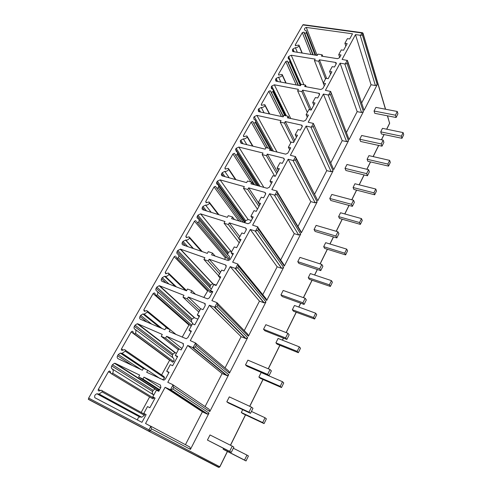 <?xml version="1.0" encoding="UTF-8"?>
<svg xmlns="http://www.w3.org/2000/svg" width="492" height="492" viewBox="0 0 492 492"><rect width="100%" height="100%" fill="white"/><g stroke="black" fill="none" stroke-linecap="round" stroke-linejoin="round"><path stroke-width="0.74" d="M385.451 109.218L363.053 33.85L361.909 32.989L362.419 32.724L363.004 33.167L362.413 35.049L377.235 84.642L364.08 110.331L347.856 61.672M331.178 92.791L349.092 139.587L330.661 91.463L325.403 90.356L340.083 63.173L344.8 63.935L347.075 63.677L347.813 62.299L347.45 60.473L342.106 59.415L355.488 34.631L360.679 35.276L361.909 32.989L302.832 24.92L303.244 24.655M302.832 24.92L88.64 398.089L148.953 429.83L148.916 431.312L218.479 467.308L219.887 466.81L219.063 467.375L148.916 431.312L88.425 399.387L88.64 398.089M313.994 124.845L333.699 169.642L313.379 123.424L308.195 122.231L323.404 94.064L328.139 94.962L330.476 94.667L348.496 140.755L346.602 141.628L342.211 140.657L330.87 162.637M296.178 158.073L317.789 200.705L296.147 158.75L295.557 156.634L290.354 155.281L306.122 126.075L310.882 127.108L313.275 126.782L333.084 170.847L331.165 171.726L326.749 170.632L314.689 194.02M277.685 192.526L300.766 231.185L301.332 232.839L277.66 193.258L277.064 191.099L271.842 189.568L288.201 159.267L292.98 160.447L295.434 160.084L317.156 201.954L315.206 202.839L310.778 201.609L297.955 226.48M258.454 228.134L283.669 264.321L284.302 266.092L258.466 229.088L257.857 226.886L252.624 225.17L269.61 193.707L274.401 195.047L276.916 194.641L300.673 234.124L298.699 235.016L294.253 233.651L280.661 260.01M238.417 264.973L266.055 298.662L266.67 300.526L238.515 266.326L237.9 264.075L232.655 262.156L250.305 229.463L255.225 231.006L257.691 230.527L283.62 267.427L281.725 268.349L277.156 266.805L262.783 294.677M217.513 303.287L247.802 334.24L248.398 336.202L217.778 305.046L217.15 302.746L211.892 300.612L230.244 266.621L235.373 268.38L237.716 267.82L265.963 301.904L264.216 302.869L259.456 301.135L244.253 330.618M195.711 343.188L228.878 371.128L229.45 373.194L196.185 345.347L195.552 342.992L190.287 340.624L209.383 305.255L214.721 307.236L216.941 306.602L247.66 337.635L246.074 338.625L241.117 336.7L225.035 367.887M172.956 384.812L209.254 409.393L209.795 411.576L173.701 387.321L172.63 384.59L167.79 382.29L187.68 345.458L193.042 347.666L195.318 346.965L228.694 374.676L227.243 375.685L222.101 373.576L205.084 406.577M150.392 426.011L189.924 447.08L190.441 449.368L151.468 428.827L150.81 426.361L145.552 423.483L165.091 387.302L170.453 389.756L172.809 388.981L209.02 413.089L207.698 414.098L206.898 413.981L202.397 411.798L185.435 444.688M146.733 369.824L122.108 353.317L120.331 353.102L118.264 354.535L117.557 355.777C116.93 357.1 117.102 358.071 118.074 358.693L142.385 370.236L143.473 368.287L147.772 370.316L146.69 372.278L163.904 380.175L165.398 379.061L169.057 372.309L166.714 371.22L170.287 364.64L172.63 365.716L177.655 356.442L175.318 355.39L178.836 348.914L181.179 349.947L183.51 345.636L182.981 343.416L166.573 336.3L165.527 338.195L161.222 336.325L162.274 334.437L137.938 323.884L137.231 323.748L135.054 325.169L134.365 326.374C133.787 327.574 133.922 328.484 134.783 329.105C136.081 330.04 136.29 331.411 135.423 333.225L173.571 361.528L172.6 362.173L171.831 361.602M133.074 331.786L132.274 331.196L133.061 331.749L133.553 333.385L134.353 333.939L135.423 333.225M132.274 331.196L131.198 331.909L121.499 348.877C121.143 349.781 121.37 350.286 122.182 350.39L124.525 349.646C125.337 349.751 125.571 350.255 125.214 351.165L164.635 377.991L162.538 379.799M122.108 353.317L125.214 351.165M161.991 328.496L144.174 314.13L142.877 313.945L140.663 315.36L139.98 316.547C139.384 317.82 139.574 318.736 140.546 319.308L164.882 329.738L165.927 327.863L170.226 329.695L169.187 331.583L186.228 338.717L187.864 337.61L191.376 331.128L189.033 330.144L192.464 323.828L194.807 324.794L199.629 315.889L197.292 314.948L200.674 308.724L203.012 309.652L205.256 305.514L204.69 303.416L188.295 297.014L187.292 298.835L182.987 297.143L183.996 295.329L159.654 285.821L159.144 285.711L156.813 287.107L156.149 288.263C155.595 289.413 155.749 290.28 156.616 290.852C157.92 291.713 158.153 293.011 157.323 294.757L191.732 325.181M155.005 293.552L154.254 292.888L154.955 293.398L155.466 294.942L156.173 295.458L157.323 294.757M154.254 292.888L153.104 293.589L143.775 309.911L144.384 311.344L146.887 310.575L147.502 312.008L167.907 328.711M144.174 314.13L147.502 312.008M176.413 286.922L165.38 276.418L164.58 276.276L162.212 277.666L161.554 278.81C160.982 280.028 161.185 280.901 162.169 281.424L186.505 290.815L187.507 289.013L191.806 290.661L190.804 292.476L207.655 298.89L209.432 297.801L212.808 291.572L210.471 290.692L213.768 284.616L216.105 285.489L220.748 276.928L218.411 276.08L221.658 270.096L223.995 270.932L226.148 266.953L225.551 264.973L209.186 259.229L208.214 260.981L203.916 259.469L204.887 257.722L180.564 249.186L177.76 250.465L177.12 251.584C176.591 252.691 176.763 253.503 177.63 254.032C178.934 254.825 179.193 256.055 178.399 257.728L211.345 291.91L210.219 292.525L209.543 291.83M176.118 256.75L177.169 258.417L178.399 257.728M175.416 256.031L174.186 256.707L165.207 272.427L165.736 273.767L168.405 272.992L168.94 274.339L185.644 290.483M165.38 276.418C166.856 276.436 168.043 275.741 168.94 274.339M193.442 248.571L185.792 240.09L182.956 241.375L182.323 242.476C181.782 243.651 181.997 244.475 182.981 244.948L207.304 253.374L208.264 251.64L212.562 253.122L211.597 254.862L228.239 260.594L230.17 259.536L233.411 253.552L231.08 252.759L234.253 246.916L236.584 247.697L241.049 239.463L238.718 238.706L241.843 232.95L244.173 233.694L246.246 229.869L245.625 227.993L229.284 222.87L228.356 224.555L224.063 223.202L224.998 221.523L200.582 213.86L197.938 215.17L197.323 216.246C196.812 217.31 196.997 218.085 197.87 218.571C199.18 219.291 199.457 220.459 198.694 222.07L229.272 258.853L228.079 259.45L227.433 258.681M196.468 221.326L197.384 222.735L198.694 222.07M195.804 220.527L194.5 221.185L185.841 236.326L186.296 237.581L189.131 236.812L189.586 238.067L201.345 251.307M185.792 240.09C187.347 240.219 188.614 239.542 189.586 238.067M241.074 221.591L215.453 186.32L214.069 186.948L205.73 201.542L206.105 202.71L209.1 201.96L209.475 203.128C208.473 204.629 207.163 205.281 205.558 205.096L202.944 206.406L202.335 207.47C201.818 208.596 202.046 209.377 203.03 209.813L227.322 217.335L228.251 215.668L232.538 216.984L231.609 218.663L248.036 223.743L250.114 222.735L253.239 216.966L250.908 216.265L253.964 210.644L256.289 211.332L260.588 203.411L258.257 202.735L261.27 197.194L263.595 197.852L265.594 194.168L265.01 192.421L248.644 187.852L247.747 189.475L243.466 188.27L244.364 186.653L220.108 179.875L217.39 181.148L216.794 182.181C216.308 183.208 216.505 183.94 217.378 184.383C218.694 185.047 218.983 186.154 218.257 187.704L243.269 222.273M216.874 188.338L218.257 187.704M254.592 184.82L234.401 153.326L232.95 153.922L224.899 168.006L225.201 169.082L228.35 168.362L228.651 169.439C227.679 170.89 226.388 171.542 224.789 171.394L222.218 172.698L221.634 173.725C221.142 174.758 221.357 175.49 222.267 175.908L246.609 182.618L247.501 181.013L251.781 182.181L250.883 183.799L267.174 188.288L269.315 187.298L272.322 181.751L269.997 181.124L272.943 175.712L275.262 176.32L279.401 168.688L277.082 168.092L279.979 162.754L282.297 163.338L284.222 159.789L283.779 158.196L267.304 154.101L266.436 155.669L262.168 154.605L263.036 153.043L238.835 147.059L236.148 148.326L235.576 149.328L236.326 151.468C237.538 152.108 237.802 153.141 237.119 154.568L256.676 185.392M235.668 155.165L237.119 154.568M267.808 148.03L252.685 121.487L251.172 122.053L243.399 135.644L243.632 136.635L246.916 135.952L247.15 136.942C246.209 138.344 244.936 138.99 243.349 138.879L240.816 140.171L240.244 141.161L241 143.264L265.194 149.156L266.055 147.606L270.323 148.639L269.462 150.195L285.704 154.15L287.808 153.172L290.71 147.821L288.392 147.274L291.227 142.053L293.539 142.588L297.531 135.232L295.218 134.71L298.017 129.562L300.323 130.072L302.18 126.653L301.86 125.208L285.298 121.555L284.462 123.068L280.206 122.133L281.043 120.632L256.91 115.386L254.259 116.647L253.706 117.613L254.106 119.495L254.721 119.747C255.742 120.386 255.938 121.333 255.323 122.582L269.825 148.516M253.81 123.148L255.323 122.582M283.386 116.413L270.329 90.743L268.767 91.272L261.264 104.402L261.437 105.306L264.837 104.667L265.01 105.565C264.093 106.924 262.845 107.564 261.258 107.49L258.761 108.775L258.214 109.734L258.583 111.567L259.001 111.721L283.128 116.875L283.958 115.38L288.214 116.284L287.377 117.785L303.564 121.247L305.637 120.269L308.435 115.11L306.129 114.63L308.865 109.599L311.165 110.067L315.015 102.969L312.715 102.514L315.409 97.545L317.709 97.988L319.499 94.685L319.277 93.394L302.66 90.147L301.854 91.604L297.611 90.799L298.423 89.347L274.364 84.802L271.75 86.057L271.221 86.986L271.51 88.701L272.463 89.12C273.312 89.741 273.46 90.602 272.9 91.703L284.702 115.54M271.338 92.232L272.9 91.703M298.459 85.356L287.371 61.039L285.772 61.531L278.515 74.218L278.638 75.042L282.137 74.446L282.26 75.264C281.369 76.574 280.139 77.213 278.564 77.17L276.104 78.443L275.575 79.372L275.834 81.039L276.387 81.254L300.434 85.719L301.233 84.273L305.471 85.061L304.671 86.506L320.79 89.501L322.838 88.529L325.532 83.554L323.238 83.136L325.876 78.283L328.17 78.683L331.885 71.832L329.591 71.445L332.198 66.648L334.486 67.029L336.214 63.843L336.073 62.687L335.489 62.429L319.425 59.821L318.65 61.229L314.425 60.534L315.206 59.132L291.227 55.239L288.656 56.488L288.14 57.392L288.337 58.942L289.585 59.52L289.886 61.863L300.366 85.706M288.281 62.361L289.886 61.863M295.403 47.687C296.947 47.693 298.152 47.066 299.019 45.818L298.939 45.073L295.366 45.633L295.286 44.889L302.309 32.601L303.945 32.134L304.769 33.308L306.405 32.841L306.221 30.719L304.689 30.018C304.05 28.954 304.585 28.087 306.282 27.417L352.493 33.8L349.695 38.966L347.413 38.64L344.892 43.284L347.174 43.616L343.582 50.245L341.3 49.901L338.742 54.6L341.03 54.956L339.535 57.718L337.518 58.683L321.442 56.125L322.174 54.803L317.955 54.138L317.223 55.455L293.281 51.642L292.623 51.371L292.445 49.858L292.968 48.948L295.403 47.687L297.334 52.287M102.158 390.765L143.664 413.79C144.482 413.858 144.728 414.356 144.408 415.279L141.794 417.241L99.132 394.055L96.899 393.784C94.981 394.522 94.286 395.826 94.815 397.702L141.948 422.345L146.13 414.615L143.793 413.415L147.514 406.558L149.857 407.745L155.091 398.083L152.748 396.927L156.413 390.181L158.756 391.318L160.884 387.395L160.386 385.039L143.965 377.155L142.932 379.018L138.633 376.94L139.66 375.088L115.374 363.422L114.482 363.274L112.447 364.713L111.721 365.98C111.112 367.235 111.241 368.201 112.102 368.877L153.793 395.002M110.306 371.503L109.452 370.98L110.337 371.614L110.78 373.287L111.672 373.914L112.674 373.194C113.56 371.319 113.369 369.879 112.102 368.877M109.452 370.98L108.449 371.7L98.338 389.387C97.957 390.39 98.203 390.925 99.083 390.992L101.278 390.279C102.164 390.347 102.416 390.882 102.035 391.89L144.408 415.279M99.132 394.055L102.035 391.89M97.521 393.797L139.722 416.964C138.19 417.456 137.526 418.514 137.735 420.143M141.794 417.241L140.294 416.976M149.636 396.921L141.198 412.419M112.674 373.194L153.689 398.176L152.784 398.827L151.966 398.336M153.922 397.641L153.689 398.176M159.07 390.734L155.06 389.043L153.221 390.347L152.588 391.509C152.059 392.659 152.206 393.551 153.024 394.184M138.633 376.94L159.365 390.193M142.932 379.018L159.629 389.713M143.965 377.155L160.601 387.917M152.748 396.927L154.98 398.292M143.793 413.415L146.093 414.688M190.441 449.368L209.02 413.089M209.795 411.576L228.694 374.676M229.45 373.194L247.66 337.635M248.398 336.202L265.963 301.904M266.67 300.526L283.62 267.427M284.302 266.092L300.673 234.124M301.332 232.839L317.156 201.954M317.789 200.705L333.084 170.847M333.699 169.642L348.496 140.755M349.092 139.587L363.416 111.629L361.546 112.502L357.167 111.635L346.522 132.293M232.23 446.133L210.016 434.959L207.433 440.063L231.308 452.332L233.866 447.13L232.23 446.133L229.653 451.361L231.308 452.332M223.485 448.353L223.085 449.147L224.666 450.063L246.031 460.955L248.423 455.992L246.947 455.094L244.536 460.075L246.031 460.955M251.467 407.124L229.303 396.878L226.812 401.798L228.417 402.985L250.508 413.323L252.974 408.305L251.467 407.124L248.983 412.161L250.508 413.323M242.704 409.67L241.301 412.487L242.759 413.569L264.081 423.606L266.393 418.821L265.028 417.751L262.697 422.56L264.081 423.606M270.016 369.529L247.9 360.15L245.496 364.892L246.984 366.245L269.019 375.716L271.399 370.882L270.016 369.529L267.617 374.381L269.019 375.716M282.488 381.7L261.154 372.53L258.897 377.075L260.25 378.305L281.51 387.548L283.743 382.924L282.488 381.7L280.237 386.343L281.51 387.548M287.9 333.262L265.852 324.695L263.534 329.277L264.905 330.784L286.873 339.437L289.173 334.775L287.9 333.262L285.588 337.949L286.873 339.437M299.351 346.866L278.091 338.447L275.907 342.838L277.156 344.209L298.349 352.709L300.507 348.238L299.351 346.866L297.18 351.356L298.349 352.709M305.163 298.263L283.189 290.458L280.944 294.886L282.211 296.535L304.105 304.425L306.325 299.923L305.163 298.263L302.931 302.789L304.105 304.425M315.655 313.195L294.468 305.483L292.353 309.726L293.509 311.233L314.628 319.025L316.719 314.702L315.655 313.195L313.558 317.531L314.628 319.025M321.829 264.468L299.942 257.377L297.771 261.658L298.933 263.435L320.753 270.612L322.893 266.258L321.829 264.468L319.677 268.835L320.753 270.612M331.43 280.625L310.317 273.577L308.275 277.691L309.333 279.315L330.378 286.442L332.395 282.26L331.43 280.625L329.394 284.825L330.378 286.442M337.936 231.806L316.135 225.391L314.044 229.53L315.108 231.431L336.836 237.931L338.908 233.725L337.936 231.806L335.858 236.031L336.836 237.931M346.688 249.112L325.667 242.685L323.687 246.67L324.659 248.405L345.618 254.911L347.573 250.858L346.688 249.112L344.72 253.177L345.618 254.911M353.514 200.232L331.805 194.451L329.775 198.454L330.753 200.465L352.389 206.333L354.394 202.261L353.514 200.232L351.497 204.315L352.389 206.333M361.466 218.596L340.532 212.759L338.613 216.621L339.511 218.46L360.372 224.377L362.272 220.453L361.466 218.596L359.56 222.532L360.372 224.377M368.582 169.685L346.971 164.5L345.009 168.375L345.901 170.49L367.438 175.761L369.375 171.825L368.582 169.685L366.632 173.633L367.438 175.761M375.777 189.033L354.941 183.756L353.084 187.495L353.902 189.432L374.67 194.795L376.509 190.994L375.777 189.033L373.932 192.846L374.67 194.795M383.163 140.115L361.657 135.491L359.757 139.248L360.568 141.456L382.001 146.173L383.883 142.36L383.163 140.115L381.275 143.941L382.001 146.173M389.658 160.38L368.92 155.626L367.112 159.254L367.862 161.284L388.532 166.118L390.31 162.434L389.658 160.38L387.862 164.076L388.532 166.118M397.284 111.481L375.888 107.385L374.049 111.026L374.787 113.326L396.109 117.508L397.93 113.818L397.284 111.481L395.457 115.19L396.109 117.508M403.108 132.594L382.475 128.338L380.728 131.862L381.405 133.978L401.97 138.314L403.698 134.734L403.108 132.594L401.374 136.179L401.97 138.314M386.737 129.218L389.603 123.418L387.548 115.829M360.679 35.276L362.413 35.049M187.68 345.458L222.101 373.576M125.355 350.218L163.959 376.577L164.635 377.991M131.198 331.909L169.623 360.236L161.597 374.966M135.238 329.443L172.864 357.69C174.088 358.576 174.328 359.855 173.571 361.528M176.474 353.262L174.98 352.758L173 354.043L172.397 355.15L172.581 357.475M165.527 338.195L179.5 349.203M161.222 336.325L178.375 349.763M166.573 336.3L181.948 348.527M175.318 355.39L177.372 356.964M166.714 371.22L168.842 372.715M147.772 370.316L160.386 378.779M165.091 387.302L202.397 411.798M209.383 305.255L241.117 336.7M189.223 324.529L182.2 337.155M157.422 291.572L192.028 322.463L193.172 324.117M197.882 319.117L194.229 317.715L192.108 318.976L191.523 320.04L191.517 322.008M187.292 298.835L199.672 310.563M182.987 297.143L198.854 312.069M188.295 297.014L200.631 308.798M197.292 314.948L199.186 316.707M189.033 330.144L190.988 331.836M170.226 329.695L176.161 334.572M230.244 266.621L259.456 301.135M208.073 290.311L203.811 297.494M178.688 255.139L211.332 289.105M216.302 285.126L212.839 283.872L210.564 285.096L209.869 287.734M208.214 260.981L219.653 273.792M203.916 259.469L218.583 275.754M209.186 259.229L220.576 272.088M218.411 276.08L220.158 278.017M210.471 290.692L212.273 292.562M191.806 290.661L195.484 294.277M204.869 303.509L205.293 303.921M250.305 229.463L277.156 266.805M226.302 257.328L225.361 257.943L224.586 259.358M199.075 220.035L228.423 255.545C229.659 256.252 229.942 257.359 229.272 258.853M231.769 251.486L230.828 251.172L228.405 252.353L227.655 254.616M228.356 224.555L238.903 238.362M224.063 223.202L239.223 242.833M229.284 222.87L239.795 236.72M238.718 238.706L240.324 240.803M231.08 252.759L232.741 254.794M212.562 253.122L215.115 256.08M269.61 193.707L294.253 233.651M251.32 220.508L248.159 219.543L245.662 220.687L244.905 222.605M247.747 189.475L258.946 206.437M243.466 188.27L257.445 209.198M248.644 187.852L258.325 202.612M258.257 202.735L259.733 204.98M250.908 216.265L252.433 218.454M232.538 216.984L234.426 219.537M288.201 159.267L310.778 201.609M266.436 155.669L276.738 173.596M262.168 154.605L274.733 176.185M267.304 154.101L277.568 172.077M277.082 168.092L278.429 170.478M269.997 181.124L271.393 183.461M251.781 182.181L253.226 184.445M306.122 126.075L326.749 170.632M284.462 123.068L293.921 141.887M280.206 122.133L290.784 142.871M285.298 121.555L294.72 140.417M295.218 134.71L296.455 137.213M288.392 147.274L289.671 149.734M270.323 148.639L271.467 150.681M323.404 94.064L342.211 140.657M301.854 91.604L309.892 109.802M297.611 90.799L307.322 112.434M302.66 90.147L311.295 109.827M312.715 102.514L313.841 105.134M306.129 114.63L307.297 117.207M288.214 116.284L289.13 118.16M340.083 63.173L357.167 111.635M318.65 61.229L325.532 78.923M314.425 60.534L323.312 83M319.425 59.821L326.614 78.412M329.591 71.445L330.618 74.169M323.238 83.136L324.302 85.823M305.471 85.061L306.221 86.795M361.749 102.76L371.036 84.753L375.39 85.516L377.235 84.642M306.282 27.417L317.143 55.442M304.025 32.22L312.918 54.766M299.019 45.818L301.996 53.031M322.174 54.803L322.758 56.334M338.742 54.6L339.714 57.38M344.892 43.284L345.833 46.1M355.488 34.631L371.036 84.753M151.468 428.827L150.497 430.641L149.593 431.379L148.725 431.084L88.314 399.209M218.805 467.24L218.479 467.308M212.987 464.227L197.643 456.281M207.433 440.063L229.653 451.361M223.085 449.147L244.536 460.075M233.325 448.224L246.947 455.094M226.812 401.798L248.983 412.161M241.301 412.487L262.697 422.56M251.443 411.423L265.028 417.751M245.496 364.892L267.617 374.381M258.897 377.075L280.237 386.343M263.534 329.277L285.588 337.949M275.907 342.838L297.18 351.356M280.944 294.886L302.931 302.789M292.353 309.726L313.558 317.531M297.771 261.658L319.677 268.835M308.275 277.691L329.394 284.825M314.044 229.53L335.858 236.031M323.687 246.67L344.72 253.177M329.775 198.454L351.497 204.315M338.613 216.621L359.56 222.532M345.009 168.375L366.632 173.633M353.084 187.495L373.932 192.846M359.757 139.248L381.275 143.941M367.112 159.254L387.862 164.076M374.049 111.026L395.457 115.19M380.728 131.862L401.374 136.179M347.247 60.307L345.298 63.948M330.569 91.395L328.644 94.974M313.379 123.424L311.387 127.139M295.557 156.634L293.49 160.49M277.064 191.099L274.917 195.096M257.857 226.886L255.631 231.037M237.9 264.075L235.588 268.392M217.15 302.746L214.74 307.236L246.074 338.625M195.552 342.992L193.042 347.666M173.055 384.91L170.453 389.756M150.81 426.361L148.953 429.83L219.887 466.81L227.458 451.49M98.338 389.387L100.436 390.55M108.449 371.7L110.725 373.084M111.721 365.98L152.588 391.509M112.447 364.713L153.221 390.347M115.374 363.422L155.896 389.19M386.651 129.199L389.609 123.209L387.407 115.805M384.012 134.525L381.435 139.746M378.625 145.429L373.108 156.585M370.482 161.899L366.841 169.266M364.043 174.931L359.154 184.82M356.54 190.115L351.768 199.764M348.982 205.41L344.763 213.94M342.155 219.211L336.184 231.289M333.41 236.904L329.911 243.983M327.321 249.229L320.071 263.897M317.309 269.481L314.585 275.003M312.002 280.219L303.392 297.635M300.655 303.183L298.749 307.039M296.184 312.217L286.123 332.574M283.404 338.072L282.383 340.144M279.843 345.286L268.232 368.772M262.943 379.473L249.684 406.3M245.465 414.842L230.44 445.235M227.372 451.447L219.801 466.767M173.701 387.321L172.809 388.981M196.185 345.347L195.318 346.965M217.778 305.046L216.941 306.602M238.515 266.326L237.716 267.82M258.466 229.088L257.691 230.527M277.66 193.258L276.916 194.641M296.147 158.75L295.434 160.084M313.964 125.491L313.275 126.782M331.141 93.425L330.476 94.667M347.075 63.677L363.416 111.629M347.813 62.299L364.08 110.331M192.513 347.555L226.603 375.574M182.981 343.416L183.504 343.846M117.557 355.777L132.182 365.39M118.264 354.535L141.019 369.584M121.038 353.188L143.941 368.508M121.499 348.877L123.24 350.058M134.365 326.374L172.397 355.15M135.054 325.169L173 354.043M137.938 323.884L175.638 352.893M169.924 389.627L206.898 413.981M214.217 307.137L245.6 338.527M204.69 303.416L205.379 304.099M139.98 316.547L146.911 322.032M140.663 315.36L151.548 324.025M143.393 314.019L160.693 327.943M143.775 309.911L145.232 311.104M153.104 293.589L188.848 324.954M156.149 288.263L191.523 320.04M156.813 287.107L192.108 318.976M159.654 285.821L194.709 317.826M235.065 268.312L263.933 302.795M225.551 264.973L226.345 265.895M161.554 278.81L165.872 282.851M162.212 277.666L169.014 284.062M164.9 276.332L175.773 286.67M165.207 272.427L166.437 273.613M174.186 256.707L207.415 290.877M177.12 251.584L210.004 286.129M177.76 250.465L210.564 285.096M180.564 249.186L213.128 283.945M255.114 230.976L281.621 268.312M245.625 227.993L246.449 229.131M182.323 242.476L185.336 245.766M182.956 241.375L187.716 246.59M185.607 240.053L193.233 248.503M185.841 236.326L186.892 237.501M194.5 221.185L225.361 257.943M197.323 216.246L227.864 253.349M197.938 215.17L228.405 252.353M200.699 213.897L230.939 251.209M274.401 195.047L298.699 235.016M264.942 192.403L265.76 193.707M202.335 207.47L204.58 210.293M202.944 206.406L206.486 210.883M205.558 205.096L211.234 212.353M209.475 203.128L218.251 214.524M205.73 201.542L206.622 202.698M214.069 186.948L238.94 220.933M218.663 186.167L245.065 222.827M216.794 182.181L245.133 221.652M217.39 181.148L245.662 220.687M220.108 179.875L248.159 219.543M292.98 160.447L315.206 202.839M283.552 158.117L284.327 159.549M221.634 173.725L223.362 176.216M222.218 172.698L224.955 176.653M224.789 171.394L229.186 177.821M228.651 169.439L235.453 179.549M224.899 168.006L225.656 169.119M232.95 153.922L250.951 181.954M235.404 154.974L254.432 184.777M235.576 149.328L258.669 185.945M236.148 148.326L260.01 186.314M238.835 147.059L263.872 187.378M310.882 127.108L331.165 171.726M301.485 125.066L302.211 126.598M240.244 141.161L241.621 143.412M240.816 140.171L242.987 143.744M243.349 138.879L246.836 144.685M247.15 136.942L252.556 146.075M243.399 135.644L244.038 136.708M251.172 122.053L265.858 147.969M253.552 122.902L267.679 148M254.259 116.647L273.404 151.155M256.91 115.386L277.002 152.028M328.139 94.962L346.602 141.628M318.791 93.191L319.443 94.79M258.214 109.734L259.327 111.789M258.761 108.775L260.52 112.047M261.258 107.49L264.087 112.809M265.01 105.565L269.388 113.941M261.264 104.402L261.793 105.405M268.767 91.272L281.442 116.518M270.52 90.94L283.3 116.567M271.141 92.035L283.337 116.499M271.221 86.986L272.199 88.978M271.75 86.057L286.436 115.909M274.364 84.802L290.747 118.504M344.8 63.935L361.546 112.502M335.489 62.429L336.085 64.083M275.575 79.372L276.486 81.272M276.104 78.443L277.543 81.469M278.564 77.17L280.883 82.09M282.26 75.264L285.852 83.013M278.515 74.218L278.958 75.159M285.772 61.531L296.221 84.938M287.506 61.18L298.195 85.307M288.146 62.22L298.386 85.344M288.14 57.392L288.933 59.2M288.656 56.488L300.999 84.704M291.227 55.239L304.001 84.784M306.405 32.841L315.114 55.116M304.677 33.204L313.189 54.815M302.309 32.601L310.999 54.464M295.286 44.889L295.649 45.762M292.968 48.948L294.167 51.783M292.445 49.858L293.201 51.629M360.181 35.283L375.39 85.516M362.173 32.687L303.238 24.655M139.722 416.964L96.899 393.784M152.784 398.827L111.672 373.914M155.06 389.043L114.482 363.274M385.593 109.242L363.133 33.616M227.243 375.685L193.215 347.666M143.356 368.483L120.331 353.102M172.6 362.173L134.353 333.939M174.98 352.758L137.231 323.748M207.698 414.098L170.816 389.75M159.826 327.574L142.877 313.945M170.14 329.658L147.655 311.208M191.16 326.233L156.173 295.458M194.229 317.715L159.144 285.711M264.216 302.869L235.373 268.38M175.349 286.51L164.58 276.276M186.609 290.624L169.1 273.663M210.219 292.525L177.169 258.417M212.839 283.872L180.25 249.112M281.725 268.349L255.225 231.006M193.092 248.454L185.484 240.028M202.261 251.627L189.734 237.495M228.079 259.45L197.384 222.735M230.828 251.172L200.582 213.86M265.766 193.633L265.01 192.421M218.915 214.733L209.617 202.63M216.117 187.231L215.453 186.32M284.382 159.316L283.779 158.196M235.957 179.685L228.786 169.008M235.17 154.531L234.401 153.326M257.993 185.755L237.501 153.326M302.334 126.216L301.86 125.208M252.962 146.173L247.273 136.548M267.599 147.975L252.685 121.487M272.039 150.823L255.68 121.462M319.64 94.279L319.277 93.394M269.721 114.009L265.12 105.214M283.251 116.653L270.329 90.743M285.594 115.725L273.232 90.676M336.35 63.456L336.073 62.687M286.129 83.068L282.365 74.938M298.121 85.294L287.371 61.039M300.79 85.085L290.194 60.916M306.7 31.949L315.772 55.221M304.769 33.308L313.238 54.821M303.945 32.134L312.869 54.76M299.124 45.51L302.229 53.068M384.104 134.544L381.521 139.765M378.711 145.447L373.2 156.61M370.574 161.917L366.934 169.291M364.129 174.955L359.246 184.844M356.626 190.14L351.854 199.789M349.068 205.435L344.849 213.965M342.248 219.235L336.276 231.32M333.502 236.935L330.003 244.014M327.408 249.26L320.157 263.927M317.401 269.505L314.671 275.028M312.094 280.249L303.484 297.672M300.741 303.213L298.835 307.07M296.276 312.254L286.215 332.61M283.497 338.109L282.469 340.181M279.93 345.322L268.325 368.809M263.036 379.51L249.776 406.343M245.551 414.885L230.533 445.278M389.603 123.418L389.676 122.914"/></g></svg>
